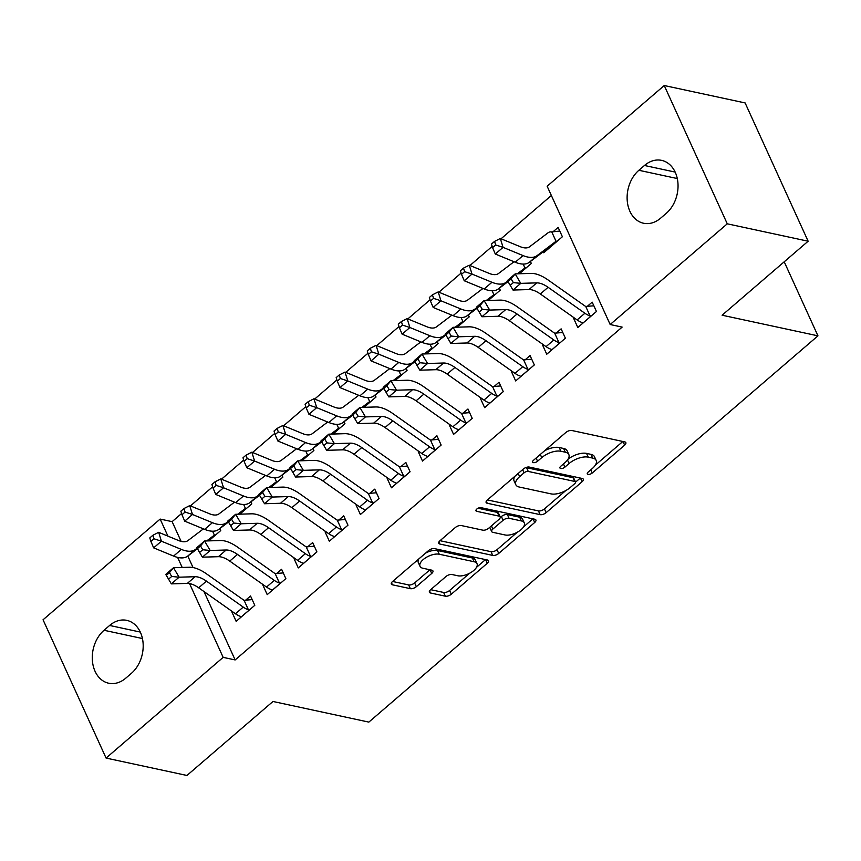 <?xml version="1.0" encoding="UTF-8"?>
<svg xmlns="http://www.w3.org/2000/svg" width="861" height="861" viewBox="0 0 861 861"><rect width="100%" height="100%" fill="white"/><g stroke="black" fill="none" stroke-linecap="round" stroke-linejoin="round"><path stroke-width="1.29" d="M588.052 474.389A3.186 1.485 155.5 0 0 592.25 473.001L624.645 445.137A4.553 2.12 155.5 0 0 625.839 442.619A4.553 2.12 155.5 0 0 624.752 441.887L571.822 430.5A4.553 2.12 155.5 0 0 565.838 432.491L533.443 460.344A3.186 1.485 155.5 0 0 532.604 462.109A3.186 1.485 155.5 0 0 533.368 462.626A3.186 1.485 155.5 0 0 537.565 461.227L541.752 457.621A14.572 6.77 155.5 0 1 560.92 451.261L565.333 452.208A14.572 6.77 155.5 0 1 568.83 454.554A14.572 6.77 155.5 0 1 564.977 462.626L560.791 466.231A3.186 1.485 155.5 0 0 559.951 467.997A3.186 1.485 155.5 0 0 560.715 468.513A3.186 1.485 155.5 0 0 564.902 467.114L569.099 463.509A14.572 6.77 155.5 0 1 588.257 457.148L592.669 458.095A14.572 6.77 155.5 0 1 596.178 460.441A14.572 6.77 155.5 0 1 592.325 468.513L588.128 472.119A3.186 1.485 155.5 0 0 587.288 473.884A3.186 1.485 155.5 0 0 588.052 474.389M430.597 589.742A4.553 2.12 155.5 0 0 429.391 592.26A4.553 2.12 155.5 0 0 430.489 592.992L445.331 596.189A4.553 2.12 155.5 0 0 451.325 594.198L487.294 563.266A4.553 2.12 155.5 0 0 488.499 560.737A4.553 2.12 155.5 0 0 487.401 560.005L434.482 548.618A4.553 2.12 155.5 0 0 428.498 550.61L392.519 581.552A4.553 2.12 155.5 0 0 391.314 584.07A4.553 2.12 155.5 0 0 392.412 584.802L410.342 588.666A4.553 2.12 155.5 0 0 416.337 586.675L431.727 573.437A4.553 2.12 155.5 0 0 432.932 570.908A4.553 2.12 155.5 0 0 431.835 570.176L422.945 568.26A12.183 5.661 155.5 0 1 420.017 566.301A12.183 5.661 155.5 0 1 425.786 557.691A12.183 5.661 155.5 0 1 439.261 554.236L474.099 561.738A12.183 5.661 155.5 0 1 477.026 563.697A12.183 5.661 155.5 0 1 471.247 572.307A12.183 5.661 155.5 0 1 457.783 575.761L451.982 574.513A4.553 2.12 155.5 0 0 445.987 576.504L430.597 589.742M203.982 591.55L235.15 659.935L622.148 327.105L610.169 324.522L547.144 186.234L664.24 85.53L727.265 223.817L610.169 324.522M235.15 659.935L223.16 657.363L106.075 758.067L43.05 619.78L160.146 519.075L167.917 536.134M664.24 85.53L745.12 102.933L808.135 241.22L722.099 315.212L817.95 335.844L368.831 722.11L272.98 701.478L186.945 775.47L106.075 758.067M808.135 241.22L727.265 223.817M540.148 514.652A4.553 2.12 155.5 0 0 546.132 512.661L582.111 481.719A4.553 2.12 155.5 0 0 583.317 479.2A4.553 2.12 155.5 0 0 582.219 478.468L529.3 467.071A4.553 2.12 155.5 0 0 523.305 469.062L487.337 500.004A4.553 2.12 155.5 0 0 486.131 502.523A4.553 2.12 155.5 0 0 487.229 503.255L540.148 514.652L538.448 510.907A4.553 2.12 155.5 0 0 544.432 508.916L565.752 490.587M534.703 522.487L498.723 553.429A4.553 2.12 155.5 0 1 492.74 555.42L439.82 544.034A4.553 2.12 155.5 0 1 438.723 543.291A4.553 2.12 155.5 0 1 439.928 540.773L455.318 527.535A4.553 2.12 155.5 0 1 461.313 525.544L482.773 530.161A4.553 2.12 155.5 0 0 488.768 528.17L498.971 519.387A4.553 2.12 155.5 0 0 500.176 516.869A4.553 2.12 155.5 0 0 499.089 516.137L476.736 511.326A3.186 1.485 155.5 0 1 475.972 510.81A3.186 1.485 155.5 0 1 477.489 508.56A3.186 1.485 155.5 0 1 481.008 507.656L534.81 519.237A4.553 2.12 155.5 0 1 535.908 519.969A4.553 2.12 155.5 0 1 534.703 522.487L533.045 518.86M817.95 335.844L784.21 261.798M263.444 584.877L262.96 585.297L267.211 594.639L285.852 578.614L281.59 569.272L276.553 573.609M239.81 514.168L251.789 503.868L250.885 501.877M325.566 531.452L325.071 531.872L329.332 541.214L347.973 525.188L343.711 515.847L338.664 520.184M301.92 460.743L313.899 450.443L312.995 448.452M387.676 478.027L387.192 478.447L391.454 487.789L410.084 471.763L405.832 462.422L400.785 466.759M364.042 407.318L376.02 397.018L375.116 395.027M449.797 424.602L449.313 425.022L453.575 434.364L472.205 418.338L467.953 408.997L462.906 413.334M426.163 353.893L438.141 343.593L437.237 341.602M511.918 371.177L511.434 371.597L515.685 380.939L534.326 364.913L530.064 355.571L525.027 359.909M488.284 300.467L500.263 290.168L499.358 288.177M574.039 317.752L573.555 318.172L577.806 327.514L596.447 311.488L592.185 302.146L587.148 306.484M543.269 251.724L543.743 252.768L562.384 236.743L558.122 227.401L553.085 231.738M181.585 513.511L172.125 521.648L181.111 541.375M187.795 556.034L193.047 567.55M551.363 195.49L501.027 238.788M492.18 246.386L469.966 265.5M461.119 273.098L438.906 292.202M430.059 299.811L407.845 318.914M398.998 326.523L376.795 345.627M367.948 353.236L345.735 372.339M336.888 379.949L314.674 399.052M305.827 406.661L283.613 425.764M274.767 433.374L252.553 452.477M243.706 460.086L221.492 479.19M212.645 486.799L190.432 505.902M519.344 273.755L531.323 263.455L530.419 261.464M542.979 344.465L542.495 344.884L546.746 354.226L565.386 338.201L561.124 328.859L556.088 333.196M457.223 327.18L469.202 316.88L468.298 314.889M480.858 397.89L480.373 398.309L484.635 407.651L503.265 391.626L499.003 382.284L493.966 386.621M395.102 380.605L407.081 370.305L406.177 368.314M418.737 451.315L418.252 451.734L422.514 461.076L441.144 445.051L436.893 435.709L431.845 440.046M332.981 434.03L344.96 423.73L344.056 421.739M356.615 504.74L356.131 505.159L360.393 514.501L379.023 498.476L374.772 489.134L369.724 493.471M270.86 487.455L282.839 477.155L281.934 475.164M294.505 558.165L294.01 558.585L298.272 567.926L316.913 551.901L312.651 542.559L307.614 546.896M208.749 540.88L220.728 530.58L219.824 528.589M232.384 611.59L231.9 612.01L236.151 621.351L254.791 605.326L250.529 595.984L245.493 600.321M125.835 678.113A29.694 22.289 102.1 0 1 108.69 683.225A29.694 22.289 102.1 0 1 92.407 660.904A29.694 22.289 102.1 0 1 104.041 630.274L109.627 625.463A29.694 22.289 102.1 0 1 126.771 620.361A29.694 22.289 102.1 0 1 143.055 642.683A29.694 22.289 102.1 0 1 131.432 673.302L125.835 678.113M177.614 557.401L182.198 567.464M189.538 583.575L223.16 657.363M172.125 521.648L160.146 519.075M644.469 165.484A29.694 22.289 102.1 0 1 661.625 160.372A29.694 22.289 102.1 0 1 677.908 182.693A29.694 22.289 102.1 0 1 666.274 213.324L660.688 218.124A29.694 22.289 102.1 0 1 643.533 223.236A29.694 22.289 102.1 0 1 627.249 200.914A29.694 22.289 102.1 0 1 638.884 170.284L644.469 165.484L675.153 172.082M573.555 318.172L575.105 318.505M542.495 344.884L544.044 345.218M511.434 371.597L512.984 371.93M480.373 398.309L481.923 398.643M449.313 425.022L450.863 425.356M418.252 451.734L419.802 452.068M387.192 478.447L388.741 478.781M356.131 505.159L357.681 505.493M325.071 531.872L326.62 532.206M294.01 558.585L295.571 558.918M262.96 585.297L264.51 585.631M231.9 612.01L233.449 612.343M596.178 460.441L594.467 456.707A14.572 6.77 155.5 0 0 590.969 454.36L592.669 458.095M567.98 459.279A14.572 6.77 155.5 0 1 586.556 453.403L590.969 454.36M568.83 454.554L567.13 450.82A14.572 6.77 155.5 0 0 563.621 448.473L565.333 452.208M544.518 450.82A14.572 6.77 155.5 0 1 559.22 447.526L563.621 448.473M595.349 465.134L622.847 441.478M487.423 499.929L538.448 510.907M575.546 482.16L580.325 478.059M574.642 483.721A3.186 1.485 155.5 0 0 575.482 481.956A3.186 1.485 155.5 0 0 574.717 481.439L528.267 471.441A3.186 1.485 155.5 0 0 524.069 472.829L519.646 476.639A14.572 6.77 155.5 0 0 515.804 484.7A14.572 6.77 155.5 0 0 519.301 487.046L551.051 493.88A14.572 6.77 155.5 0 0 570.219 487.52L574.642 483.721M575.482 481.956L573.781 478.21A3.186 1.485 155.5 0 0 573.017 477.704L574.717 481.439M525.587 467.674A3.186 1.485 155.5 0 1 526.555 467.706L573.017 477.704M514.921 476.273A14.572 6.77 155.5 0 0 514.092 480.965L515.804 484.7M532.916 518.828L523.553 526.878M517.429 532.141L497.023 549.695L498.723 553.429M440.014 540.697L491.039 551.686A4.553 2.12 155.5 0 0 497.023 549.695M500.176 516.869L498.476 513.134A4.553 2.12 155.5 0 0 497.378 512.403L478.059 508.238M505.041 534.961A12.183 5.661 155.5 0 0 518.516 531.506A12.183 5.661 155.5 0 0 524.284 522.896A12.183 5.661 155.5 0 0 521.357 520.927L509.077 518.29A4.553 2.12 155.5 0 0 503.093 520.281L492.879 529.063A4.553 2.12 155.5 0 0 491.674 531.581A4.553 2.12 155.5 0 0 492.772 532.313L505.041 534.961M524.284 522.896L522.584 519.151A12.183 5.661 155.5 0 0 519.657 517.192L521.357 520.927M500.252 517.515L501.393 516.535A4.553 2.12 155.5 0 1 507.377 514.555L519.657 517.192M489.898 527.201A4.553 2.12 155.5 0 0 489.974 527.847L491.674 531.581M477.026 563.697L475.326 559.962A12.183 5.661 155.5 0 0 472.388 557.993L474.099 561.738M425.668 553.042A12.183 5.661 155.5 0 1 437.549 550.502L472.388 557.993M418.844 558.907A12.183 5.661 155.5 0 0 418.317 562.567L420.017 566.301M392.605 581.476L408.641 584.92A4.553 2.12 155.5 0 0 414.625 582.94L429.94 569.767M430.683 589.667L443.63 592.454A4.553 2.12 155.5 0 0 449.614 590.463L469.665 573.222M476.499 567.345L485.507 559.596M551.772 231.921A16.241 7.62 49.3 0 0 548.177 232.696L529.623 246.752A23.193 10.881 -130.7 0 1 520.259 246.698L500.316 238.486L503.072 247.355L523.014 255.566A34.795 16.327 49.3 0 0 537.06 255.642L555.614 241.586A4.639 2.174 -130.7 0 1 556.077 241.381L551.772 231.921L559.79 231.049M495.667 244.954L494.569 241.403L491.459 244.072L492.567 247.624L495.667 244.954L503.072 247.355L495.312 254.038L515.255 262.239A34.795 16.327 49.3 0 0 529.3 262.314L547.844 248.259A4.639 2.174 -130.7 0 1 548.317 248.054L548.791 248.431M557.336 241.08L556.077 241.381M495.312 254.038L492.567 247.624M494.569 241.403L500.316 238.486M591.399 315.826L590.054 315.912A16.241 7.62 -130.7 0 1 584.888 313.253L548.102 287.294A23.193 10.881 49.3 0 0 536.747 282.882L520.765 283.355L512.995 290.039L507.398 280.557L515.158 273.884L531.151 273.4A34.795 16.327 -130.7 0 1 548.166 280.019L584.963 305.978A4.639 2.174 49.3 0 0 585.738 306.451L593.853 305.795M510.25 285.292L513.35 282.623L511.111 278.824L508.001 281.504L512.995 290.039L528.988 289.565A23.193 10.881 49.3 0 1 540.331 293.967L577.128 319.937A16.241 7.62 -130.7 0 0 582.284 322.595L582.854 323.187M590.054 315.912L585.738 306.451M511.111 278.824L515.158 273.884L520.765 283.355L513.35 282.623M508.001 281.504L507.398 280.557M526.275 267.793L525.016 268.094L523.197 264.079M514.028 261.744L498.562 273.464A23.193 10.881 -130.7 0 1 489.199 273.411L469.256 265.199L472.011 274.067L491.954 282.279A34.795 16.327 49.3 0 0 505.999 282.354L507.699 281.073M464.617 271.667L463.509 268.115L460.398 270.784L461.507 274.336L464.617 271.667L472.011 274.067L464.251 280.751L484.194 288.952A34.795 16.327 49.3 0 0 498.239 289.027L508.022 281.612M517.267 273.82L524.553 268.298A4.639 2.174 -130.7 0 1 525.016 268.094M464.251 280.751L461.507 274.336M463.509 268.115L469.256 265.199M495.215 294.505L493.956 294.806L492.137 290.792M482.967 288.457L467.501 300.177A23.193 10.881 -130.7 0 1 458.138 300.123L438.195 291.911L440.95 300.78L460.893 308.991A34.795 16.327 49.3 0 0 474.938 309.067L476.639 307.786M433.557 298.38L432.448 294.828L429.348 297.497L430.446 301.049L433.557 298.38L440.95 300.78L433.191 307.463L453.134 315.664A34.795 16.327 49.3 0 0 467.179 315.739L476.962 308.324M486.207 300.532L493.493 295.011A4.639 2.174 -130.7 0 1 493.956 294.806M433.191 307.463L430.446 301.049M432.448 294.828L438.195 291.911M560.35 342.538L558.993 342.624A16.241 7.62 -130.7 0 1 553.827 339.966L517.041 314.007A23.193 10.881 49.3 0 0 505.687 309.594L489.705 310.068L481.945 316.751L476.337 307.269L484.097 300.597L500.09 300.112A34.795 16.327 -130.7 0 1 517.117 306.731L553.903 332.69A4.639 2.174 49.3 0 0 554.678 333.164L562.793 332.507M479.19 312.005L482.289 309.336L480.051 305.537L476.94 308.216L481.945 316.751L497.927 316.278A23.193 10.881 49.3 0 1 509.271 320.679L546.068 346.649A16.241 7.62 -130.7 0 0 551.223 349.308L551.793 349.9M558.993 342.624L554.678 333.164M480.051 305.537L484.097 300.597L489.705 310.068L482.289 309.336M476.94 308.216L476.337 307.269M529.289 369.251L527.933 369.337A16.241 7.62 -130.7 0 1 522.767 366.678L485.981 340.719A23.193 10.881 49.3 0 0 474.626 336.307L458.644 336.78L450.884 343.464L445.277 333.982L453.037 327.309L469.03 326.825A34.795 16.327 -130.7 0 1 486.056 333.444L522.842 359.403A4.639 2.174 49.3 0 0 523.617 359.876L531.732 359.22M448.129 338.717L451.229 336.048L448.99 332.249L445.88 334.929L450.884 343.464L466.866 342.99A23.193 10.881 49.3 0 1 478.221 347.392L515.007 373.362A16.241 7.62 -130.7 0 0 520.162 376.02L520.733 376.612M527.933 369.337L523.617 359.876M448.99 332.249L453.037 327.309L458.644 336.78L451.229 336.048M445.88 334.929L445.277 333.982M464.154 321.218L462.906 321.519L461.076 317.505M451.907 315.169L436.441 326.889A23.193 10.881 -130.7 0 1 427.078 326.836L407.135 318.624L409.89 327.492L429.833 335.704A34.795 16.327 49.3 0 0 443.889 335.779L445.578 334.488M402.496 325.092L401.387 321.54L398.288 324.21L399.386 327.761L402.496 325.092L409.89 327.492L402.13 334.176L422.073 342.377A34.795 16.327 49.3 0 0 436.118 342.452L445.901 335.037M455.146 327.245L462.432 321.723A4.639 2.174 -130.7 0 1 462.906 321.519M402.13 334.176L399.386 327.761M401.387 321.54L407.135 318.624M433.105 347.93L431.845 348.231L430.016 344.217M420.857 341.882L405.38 353.602A23.193 10.881 -130.7 0 1 396.017 353.548L376.074 345.336L378.829 354.205L398.772 362.416A34.795 16.327 49.3 0 0 412.828 362.492L414.518 361.2M371.435 351.805L370.327 348.253L367.227 350.922L368.325 354.474L371.435 351.805L378.829 354.205L371.069 360.888L391.012 369.089A34.795 16.327 49.3 0 0 405.057 369.165L414.841 361.749M424.086 353.957L431.372 348.436A4.639 2.174 -130.7 0 1 431.845 348.231M371.069 360.888L368.325 354.474M370.327 348.253L376.074 345.336M498.228 395.963L496.872 396.049A16.241 7.62 -130.7 0 1 491.706 393.391L454.92 367.432A23.193 10.881 49.3 0 0 443.576 363.019L427.583 363.493L419.824 370.176L414.216 360.694L421.976 354.022L437.969 353.537A34.795 16.327 -130.7 0 1 454.995 360.156L491.782 386.115A4.639 2.174 49.3 0 0 492.557 386.589L500.671 385.932M417.068 365.43L420.168 362.761L417.929 358.962L414.83 361.642L419.824 370.176L435.806 369.703A23.193 10.881 49.3 0 1 447.16 374.104L483.947 400.074A16.241 7.62 -130.7 0 0 489.102 402.733L489.672 403.325M496.872 396.049L492.557 386.589M417.929 358.962L421.976 354.022L427.583 363.493L420.168 362.761M414.83 361.642L414.216 360.694M467.168 422.676L465.812 422.762A16.241 7.62 -130.7 0 1 460.646 420.103L423.86 394.144A23.193 10.881 49.3 0 0 412.516 389.732L396.523 390.205L388.763 396.889L383.156 387.407L390.926 380.734L406.909 380.25A34.795 16.327 -130.7 0 1 423.935 386.869L460.721 412.828A4.639 2.174 49.3 0 0 461.496 413.302L469.611 412.645M386.008 392.142L389.118 389.473L386.869 385.674L383.769 388.354L388.763 396.889L404.745 396.415A23.193 10.881 49.3 0 1 416.1 400.817L452.886 426.787A16.241 7.62 -130.7 0 0 458.041 429.445L458.612 430.026L467.082 422.686M465.812 422.762L461.496 413.302M386.869 385.674L390.926 380.734L396.523 390.205L389.118 389.473M383.769 388.354L383.156 387.407M402.044 374.643L400.785 374.944L398.955 370.93M389.796 368.594L374.331 380.314A23.193 10.881 -130.7 0 1 364.956 380.261L345.013 372.049L347.769 380.917L367.722 389.129A34.795 16.327 49.3 0 0 381.767 389.204L383.457 387.913M340.375 378.517L339.266 374.965L336.167 377.635L337.264 381.186L340.375 378.517L347.769 380.917L340.009 387.601L359.952 395.802A34.795 16.327 49.3 0 0 373.997 395.877L383.78 388.462M393.025 380.67L400.311 375.148A4.639 2.174 -130.7 0 1 400.785 374.944M340.009 387.601L337.264 381.186M339.266 374.965L345.013 372.049M436.107 449.388L434.751 449.474A16.241 7.62 -130.7 0 1 429.596 446.816L392.799 420.857A23.193 10.881 49.3 0 0 381.455 416.444L365.462 416.918L357.702 423.601L352.095 414.119L359.866 407.447L375.848 406.962A34.795 16.327 -130.7 0 1 392.874 413.581L429.661 439.54A4.639 2.174 49.3 0 0 430.435 440.014L438.55 439.358M354.947 418.855L358.058 416.186L355.808 412.387L352.709 415.067L357.702 423.601L373.685 423.128A23.193 10.881 49.3 0 1 385.039 427.53L421.825 453.499A16.241 7.62 -130.7 0 0 426.981 456.158L427.551 456.739M434.751 449.474L430.435 440.014M355.808 412.387L359.866 407.447L365.462 416.918L358.058 416.186M352.709 415.067L352.095 414.119M370.983 401.355L369.724 401.656L367.895 397.642M358.736 395.307L343.27 407.027A23.193 10.881 -130.7 0 1 333.896 406.973L313.953 398.761L316.719 407.63L336.662 415.841A34.795 16.327 49.3 0 0 350.707 415.917L352.397 414.625M309.314 405.23L308.216 401.678L305.106 404.347L306.204 407.899L309.314 405.23L316.719 407.63L308.948 414.313L328.891 422.514A34.795 16.327 49.3 0 0 342.936 422.59L352.719 415.174M361.964 407.382L369.251 401.861A4.639 2.174 -130.7 0 1 369.724 401.656M308.948 414.313L306.204 407.899M308.216 401.678L313.953 398.761M405.047 476.101L403.691 476.187A16.241 7.62 -130.7 0 1 398.535 473.528L361.738 447.569A23.193 10.881 49.3 0 0 350.395 443.157L334.402 443.63L326.642 450.314L321.035 440.832L328.805 434.159L344.787 433.675A34.795 16.327 -130.7 0 1 361.814 440.294L398.6 466.253A4.639 2.174 49.3 0 0 399.375 466.727L407.49 466.07M323.887 445.567L326.997 442.898L324.748 439.099L321.648 441.779L326.642 450.314L342.624 449.84A23.193 10.881 49.3 0 1 353.979 454.242L390.765 480.212A16.241 7.62 -130.7 0 0 395.931 482.87L396.49 483.451M403.691 476.187L399.375 466.727M324.748 439.099L328.805 434.159L334.402 443.63L326.997 442.898M321.648 441.779L321.035 440.832M339.923 428.068L338.664 428.369L336.834 424.355M327.675 422.019L312.209 433.729A23.193 10.881 -130.7 0 1 302.846 433.686L282.903 425.474L285.658 434.342L305.601 442.554A34.795 16.327 49.3 0 0 319.646 442.629L321.336 441.338M278.254 431.942L277.156 428.391L274.046 431.06L275.143 434.611L278.254 431.942L285.658 434.342L277.888 441.026L297.831 449.227A34.795 16.327 49.3 0 0 311.876 449.302L321.659 441.887M330.904 434.095L338.19 428.574A4.639 2.174 -130.7 0 1 338.664 428.369M277.888 441.026L275.143 434.611M277.156 428.391L282.903 425.474M373.986 502.813L372.63 502.899A16.241 7.62 -130.7 0 1 367.475 500.241L330.689 474.282A23.193 10.881 49.3 0 0 319.334 469.869L303.352 470.343L295.581 477.026L289.974 467.545L297.745 460.872L313.727 460.387A34.795 16.327 -130.7 0 1 330.753 467.006L367.539 492.966A4.639 2.174 49.3 0 0 368.314 493.439L376.429 492.783M292.826 472.28L295.936 469.611L293.687 465.812L290.587 468.492L295.581 477.026L311.564 476.553A23.193 10.881 49.3 0 1 322.918 480.955L359.704 506.925A16.241 7.62 -130.7 0 0 364.87 509.583L365.43 510.164M372.63 502.899L368.314 493.439M293.687 465.812L297.745 460.872L303.352 470.343L295.936 469.611M290.587 468.492L289.974 467.545M308.862 454.78L307.603 455.082L305.773 451.067M296.615 448.732L281.149 460.441A23.193 10.881 -130.7 0 1 271.785 460.398L251.842 452.186L254.598 461.055L274.541 469.267A34.795 16.327 49.3 0 0 288.586 469.342L290.275 468.05M247.193 458.655L246.095 455.103L242.985 457.772L244.094 461.324L247.193 458.655L254.598 461.055L246.827 467.738L266.77 475.939A34.795 16.327 49.3 0 0 280.815 476.015L290.598 468.599M299.843 460.807L307.14 455.286A4.639 2.174 -130.7 0 1 307.603 455.082M246.827 467.738L244.094 461.324M246.095 455.103L251.842 452.186M342.926 529.526L341.569 529.612A16.241 7.62 -130.7 0 1 336.414 526.954L299.628 500.994A23.193 10.881 49.3 0 0 288.274 496.582L272.291 497.055L264.521 503.739L258.913 494.257L266.684 487.584L282.666 487.1A34.795 16.327 -130.7 0 1 299.693 493.719L336.479 519.678A4.639 2.174 49.3 0 0 337.264 520.152L345.369 519.495M261.766 498.993L264.876 496.323L262.637 492.524L259.527 495.204L264.521 503.739L280.503 503.265A23.193 10.881 49.3 0 1 291.857 507.667L328.644 533.637A16.241 7.62 -130.7 0 0 333.81 536.295L334.369 536.877M341.569 529.612L337.264 520.152M262.637 492.524L266.684 487.584L272.291 497.055L264.876 496.323M259.527 495.204L258.913 494.257M277.802 481.493L276.542 481.794L274.713 477.78M265.554 475.444L250.088 487.154A23.193 10.881 -130.7 0 1 240.725 487.111L220.782 478.899L223.537 487.767L243.48 495.979A34.795 16.327 49.3 0 0 257.525 496.054L259.215 494.763M216.133 485.367L215.035 481.816L211.924 484.485L213.033 488.036L216.133 485.367L223.537 487.767L215.767 494.451L235.71 502.652A34.795 16.327 49.3 0 0 249.765 502.727L259.548 495.312M268.793 487.52L276.08 481.999A4.639 2.174 -130.7 0 1 276.542 481.794M215.767 494.451L213.033 488.036M215.035 481.816L220.782 478.899M311.865 556.238L310.509 556.324A16.241 7.62 -130.7 0 1 305.354 553.666L268.567 527.707A23.193 10.881 49.3 0 0 257.213 523.294L241.231 523.768L233.46 530.451L227.853 520.97L235.623 514.297L251.606 513.813A34.795 16.327 -130.7 0 1 268.632 520.431L305.429 546.391A4.639 2.174 49.3 0 0 306.204 546.864L314.319 546.208M230.705 525.705L233.815 523.036L231.577 519.237L228.466 521.917L233.46 530.451L249.453 529.978A23.193 10.881 49.3 0 1 260.797 534.38L297.583 560.35A16.241 7.62 -130.7 0 0 302.749 563.008L303.32 563.589M310.509 556.324L306.204 546.864M231.577 519.237L235.623 514.297L241.231 523.768L233.815 523.036M228.466 521.917L227.853 520.97M246.741 508.205L245.482 508.507L243.663 504.492M234.493 502.157L219.028 513.866A23.193 10.881 -130.7 0 1 209.664 513.823L189.721 505.611L192.477 514.48L212.419 522.692A34.795 16.327 49.3 0 0 226.465 522.767L228.165 521.475M185.072 512.08L183.974 508.528L180.864 511.197L181.972 514.749L185.072 512.08L192.477 514.48L184.706 521.153L204.649 529.364A34.795 16.327 49.3 0 0 218.705 529.44L228.488 522.024M237.733 514.232L245.019 508.711A4.639 2.174 -130.7 0 1 245.482 508.507M184.706 521.153L181.972 514.749M183.974 508.528L189.721 505.611M280.804 582.951L279.448 583.037A16.241 7.62 -130.7 0 1 274.293 580.379L237.507 554.419A23.193 10.881 49.3 0 0 226.152 550.007L210.17 550.48L202.4 557.164L196.803 547.682L204.563 541.009L220.545 540.525A34.795 16.327 -130.7 0 1 237.571 547.144L274.368 573.103A4.639 2.174 49.3 0 0 275.143 573.577L283.258 572.92M199.644 552.418L202.755 549.748L200.516 545.949L197.406 548.629L202.4 557.164L218.393 556.69A23.193 10.881 49.3 0 1 229.736 561.092L266.533 587.062A16.241 7.62 -130.7 0 0 271.689 589.72L272.259 590.302M279.448 583.037L275.143 573.577M200.516 545.949L204.563 541.009L210.17 550.48L202.755 549.748M197.406 548.629L196.803 547.682M215.68 534.918L214.421 535.219L212.602 531.205M203.433 528.858L187.967 540.579A23.193 10.881 -130.7 0 1 178.604 540.536L158.661 532.324L161.416 541.192L181.359 549.404A34.795 16.327 49.3 0 0 195.404 549.479L197.104 548.188M154.011 538.792L152.914 535.241L149.803 537.91L150.912 541.461L154.011 538.792L161.416 541.192L153.656 547.865L173.599 556.077A34.795 16.327 49.3 0 0 187.644 556.152L197.427 548.737M206.672 540.945L213.958 535.424A4.639 2.174 -130.7 0 1 214.421 535.219M153.656 547.865L150.912 541.461M152.914 535.241L158.661 532.324M249.744 609.663L248.388 609.749A16.241 7.62 -130.7 0 1 243.232 607.091L206.446 581.132A23.193 10.881 49.3 0 0 195.092 576.719L179.11 577.193L171.339 583.876L165.742 574.395L173.502 567.722L189.495 567.238A34.795 16.327 -130.7 0 1 206.511 573.856L243.308 599.816A4.639 2.174 49.3 0 0 244.083 600.289L252.198 599.633M168.595 579.13L171.694 576.461L169.456 572.662L166.345 575.331L171.339 583.876L187.332 583.403A23.193 10.881 49.3 0 1 198.676 587.805L235.473 613.775A16.241 7.62 -130.7 0 0 240.628 616.433L241.198 617.014M248.388 609.749L244.083 600.289M169.456 572.662L173.502 567.722L179.11 577.193L171.694 576.461M166.345 575.331L165.742 574.395M590.797 469.815L592.25 473.001M536.112 458.052L537.565 461.227M563.46 463.939L564.902 467.114M586.556 453.403L588.257 457.148M567.496 459.989L569.099 463.509M559.22 447.526L560.92 451.261M540.31 454.447L541.752 457.621M622.987 441.51L624.645 445.137M486.293 501.22L487.229 503.255M580.454 478.081L582.111 481.719M544.432 508.916L546.132 512.661M526.555 467.706L528.267 471.441M522.627 469.654L524.069 472.829M518.204 473.453L519.646 476.639M491.039 551.686L492.74 555.42M438.884 541.989L439.82 544.034M497.378 512.403L499.089 516.137M476.09 509.895L476.736 511.326M507.377 514.555L509.077 518.29M501.393 516.535L503.093 520.281M491.427 525.877L492.879 529.063M437.549 550.502L439.261 554.236M430.07 569.799L431.727 573.437M414.625 582.94L416.337 586.675M408.641 584.92L410.342 588.666M391.475 582.757L392.412 584.802M485.636 559.628L487.294 563.266M449.614 590.463L451.325 594.198M443.63 592.454L445.331 596.189M429.553 590.958L430.489 592.992M638.884 170.284L677.295 178.55M104.041 630.274L142.442 638.539M109.627 625.463L140.3 632.071M557.25 241.091L548.748 248.398M523.014 255.566L515.255 262.239M537.06 255.642L529.3 262.314M555.614 241.586L547.844 248.259M582.822 323.144L591.324 315.836M540.331 293.967L548.102 287.294M528.988 289.565L536.747 282.882M577.128 319.937L584.888 313.253M526.189 267.803L519.269 273.755M491.954 282.279L484.194 288.952M505.999 282.354L498.239 289.027M524.553 268.298L518.161 273.787M495.14 294.516L488.209 300.467M460.893 308.991L453.134 315.664M474.938 309.067L467.179 315.739M493.493 295.011L487.1 300.5M551.761 349.857L560.263 342.549M509.271 320.679L517.041 314.007M497.927 316.278L505.687 309.594M546.068 346.649L553.827 339.966M520.701 376.569L529.203 369.261M478.221 347.392L485.981 340.719M466.866 342.99L474.626 336.307M515.007 373.362L522.767 366.678M464.079 321.218L457.148 327.18M429.833 335.704L422.073 342.377M443.889 335.779L436.118 342.452M462.432 321.723L456.039 327.212M433.018 347.93L426.087 353.893M398.772 362.416L391.012 369.089M412.828 362.492L405.057 369.165M431.372 348.436L424.99 353.925M489.64 403.282L498.142 395.974M447.16 374.104L454.92 367.432M435.806 369.703L443.576 363.019M483.947 400.074L491.706 393.391M416.1 400.817L423.86 394.144M404.745 396.415L412.516 389.732M452.886 426.787L460.646 420.103M401.958 374.643L395.027 380.605M367.722 389.129L359.952 395.802M381.767 389.204L373.997 395.877M400.311 375.148L393.929 380.637M427.519 456.707L436.021 449.399M385.039 427.53L392.799 420.857M373.685 423.128L381.455 416.444M421.825 453.499L429.596 446.816M370.897 401.355L363.966 407.318M336.662 415.841L328.891 422.514M350.707 415.917L342.936 422.59M369.251 401.861L362.868 407.35M396.458 483.419L404.961 476.111M353.979 454.242L361.738 447.569M342.624 449.84L350.395 443.157M390.765 480.212L398.535 473.528M339.837 428.068L332.906 434.03M305.601 442.554L297.831 449.227M319.646 442.629L311.876 449.302M338.19 428.574L331.808 434.062M365.398 510.132L373.9 502.824M322.918 480.955L330.689 474.282M311.564 476.553L319.334 469.869M359.704 506.925L367.475 500.241M308.776 454.78L301.845 460.743M274.541 469.267L266.77 475.939M288.586 469.342L280.815 476.015M307.14 455.286L300.747 460.775M334.337 536.844L342.839 529.537M291.857 507.667L299.628 500.994M280.503 503.265L288.274 496.582M328.644 533.637L336.414 526.954M277.716 481.493L270.784 487.455M243.48 495.979L235.71 502.652M257.525 496.054L249.765 502.727M276.08 481.999L269.687 487.487M303.276 563.557L311.779 556.249M260.797 534.38L268.567 527.707M249.453 529.978L257.213 523.294M297.583 560.35L305.354 553.666M246.655 508.205L239.724 514.168M212.419 522.692L204.649 529.364M226.465 522.767L218.705 529.44M245.019 508.711L238.626 514.2M272.216 590.269L280.718 582.962M229.736 561.092L237.507 554.419M218.393 556.69L226.152 550.007M266.533 587.062L274.293 580.379M215.594 534.918L208.663 540.88M181.359 549.404L173.599 556.077M195.404 549.479L187.644 556.152M213.958 535.424L207.566 540.912M241.155 616.982L249.658 609.674M198.676 587.805L206.446 581.132M187.332 583.403L195.092 576.719M235.473 613.775L243.232 607.091"/></g></svg>
